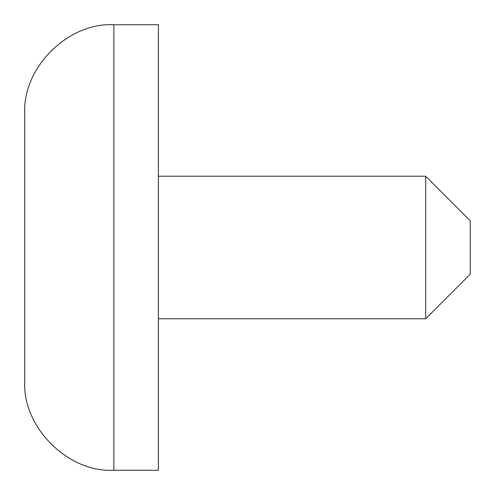 <?xml version="1.0" encoding="UTF-8"?>
<svg xmlns="http://www.w3.org/2000/svg" width="495" height="495" viewBox="0 0 495 495"><rect width="100%" height="100%" fill="white"/><g stroke="black" fill="none" stroke-linecap="round" stroke-linejoin="round"><path stroke-width="0.74" d="M24.75 247.5L24.75 381.15C22.133 426.987 68.013 472.867 113.85 470.25L113.85 24.75C68.013 22.133 22.133 68.013 24.75 113.85L24.75 381.15L24.75 113.85M113.85 24.75L158.4 24.75L158.4 470.25L113.85 470.25M470.25 220.77L470.25 274.23L470.25 220.77L425.7 176.22L425.7 318.78L158.4 318.78M470.25 274.23L425.7 318.78M425.7 176.22L158.4 176.22"/></g></svg>
